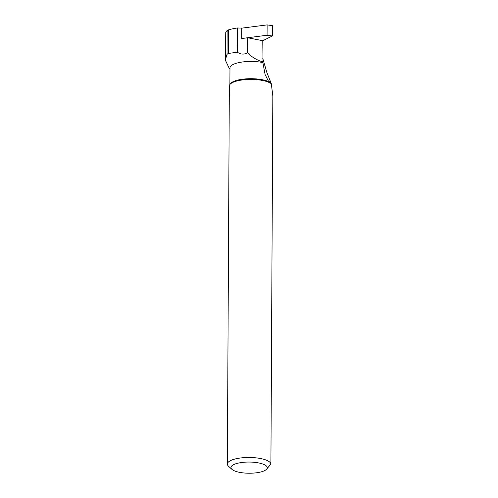 <?xml version="1.0" encoding="UTF-8"?>
<svg xmlns="http://www.w3.org/2000/svg" width="498" height="498" viewBox="0 0 498 498"><rect width="100%" height="100%" fill="white"/><g stroke="black" fill="none" stroke-linecap="round" stroke-linejoin="round"><path stroke-width="0.75" d="M231.944 469.359A18.146 5.59 0.3 0 1 237.814 463.208A18.146 5.59 0.3 0 1 258.661 462.928A18.146 5.59 0.3 0 1 266.281 469.539A18.146 5.59 0.3 0 1 264.556 470.654A18.146 5.59 0.3 0 1 239.575 472.347A18.146 5.59 0.3 0 1 231.944 469.359L228.52 466.253A21.781 6.711 0.3 0 1 227.362 464.068L229.341 86.023A21.781 6.711 0.3 0 1 229.727 84.772L230.269 83.907A21.233 6.542 0.3 0 1 262.284 79.73A21.233 6.542 0.3 0 1 268.646 81.628L268.341 82.114L270.165 82.973A21.781 6.711 0.3 0 1 271.31 83.72L266.791 72.31L262.795 58.496M229.889 84.517L229.976 67.865A21.233 6.542 0.3 0 1 240.889 62.213A21.233 6.542 0.3 0 1 262.378 62.462A21.233 6.542 0.3 0 1 262.882 62.567L265.073 74.482L268.646 81.628M229.727 84.772A21.781 6.711 0.3 0 1 262.571 80.483A21.781 6.711 0.3 0 1 268.341 82.114M229.976 68.954L229.205 68.257L225.333 60.109L227.013 54.35L228.333 53.442L237.359 52.234C240.802 54.506 244.182 54.687 247.506 52.763C252.075 57.301 257.13 60.314 262.664 61.808L263.012 61.87L262.882 62.567M227.362 464.068A21.781 6.711 0.3 0 1 238.548 458.272A21.781 6.711 0.3 0 1 260.591 458.534A21.781 6.711 0.3 0 1 270.906 464.074L266.281 469.539M271.31 83.72L272.836 95.99L270.906 464.074M225.333 60.109L225.756 32.314A30.49 9.394 0.3 0 1 227.138 30.54L228.451 29.892A30.49 9.394 0.3 0 1 237.484 27.975A14.884 4.588 -179.7 0 0 241.723 28.006L241.667 38.365A14.884 4.588 -179.7 0 0 247.587 37.742L262.776 40.705L263.012 61.87M247.506 52.763L247.587 37.742L267.065 35.258L267.121 24.9L272.375 25.635L272.319 35.993L262.776 40.705M270.165 82.973L269.181 81.884A21.233 6.542 0.3 0 1 270.769 82.855M269.181 81.884L270.545 81.317M237.359 52.234L237.484 27.975M228.333 53.442L228.451 29.892M227.013 54.35L227.138 30.54M225.401 46.544L225.457 36.037M241.723 28.149L267.121 24.9M267.065 35.258L272.319 35.993M243.647 38.253L247.444 37.767"/></g></svg>
